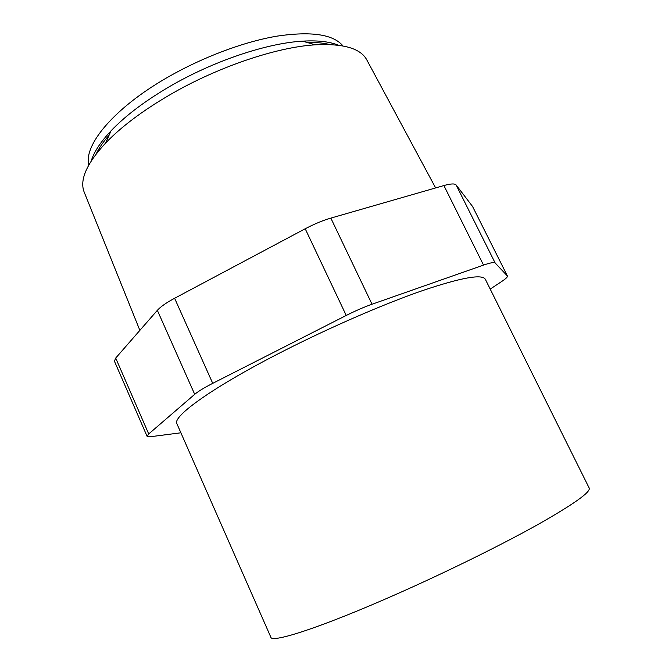 <?xml version="1.0" encoding="UTF-8"?>
<svg xmlns="http://www.w3.org/2000/svg" width="672" height="672" viewBox="0 0 672 672"><rect width="100%" height="100%" fill="white"/><g stroke="black" fill="none" stroke-linecap="round" stroke-linejoin="round"><path stroke-width="1.01" d="M507.436 276.041L472.559 206.48L507.436 276.041C507.73 276.948 505.68 278.863 501.27 281.786L490.216 289.086M342.98 45.94C333.329 34.339 311.329 31.072 276.99 36.137C243.432 41.815 201.407 57.624 166.068 78.221C113.593 108.57 83.597 145.186 88.763 165.026M109.108 135.156C103.303 141.834 98.986 148.1 96.155 153.972M329.759 44.537C323.442 42.966 315.857 42.269 307.02 42.454M338.302 45.209C329.658 41.605 317.73 40.253 302.501 41.16C266.608 43.184 212.881 61.202 169.277 86.755C144.698 101.186 125.278 115.886 111.006 130.864C100.565 141.985 93.962 152.015 91.207 160.961M367.03 60.312L366.643 59.598C360.352 48.334 343.241 43.403 315.302 44.814C276.469 47.132 217.358 67.057 169.428 95.054C142.414 110.872 121.145 126.865 105.622 143.044C86.654 163.598 79.481 179.903 84.118 191.948L84.42 192.696M507.36 275.932L495.155 262.979C494.13 262.063 490.258 262.769 483.538 265.096L372.028 304.24C363.98 307.096 355.387 310.834 346.24 315.454L212.73 383.342C204.238 387.694 198.223 391.356 194.704 394.33L148.722 433.961L147.109 436.363L114.442 361.225L115.702 358.067L157.349 310.321C160.541 306.76 166.295 302.744 174.611 298.267L305.206 228.766C314.16 224.053 322.703 220.5 330.842 218.106L443.898 185.548C450.727 183.632 454.81 183.448 456.145 184.993L472.559 206.48M147.109 436.363L150.024 436.775L180.894 432.793M284.701 350.44C214.116 386.156 171.78 416.615 176.938 423.805L270.833 637.182C271.505 643.482 322.048 627.194 397.043 593.914C446.704 571.931 500.657 545.311 537.062 525.008C573.552 504.344 590.932 492.022 589.193 488.048L485.36 279.334C482.345 273.806 461.504 277.528 422.856 290.489C384.619 303.719 331.405 326.726 284.701 350.44M148.722 433.961L115.702 358.067M194.704 394.33L157.349 310.321M212.73 383.342L174.611 298.267M346.24 315.454L305.206 228.766M372.028 304.24L330.842 218.106M483.538 265.096L443.898 185.548M495.155 262.979L456.145 184.993M111.006 130.864L105.622 143.044M302.501 41.16L315.302 44.814M84.118 191.948L139.86 330.364M366.643 59.598L435.632 187.925"/></g></svg>
